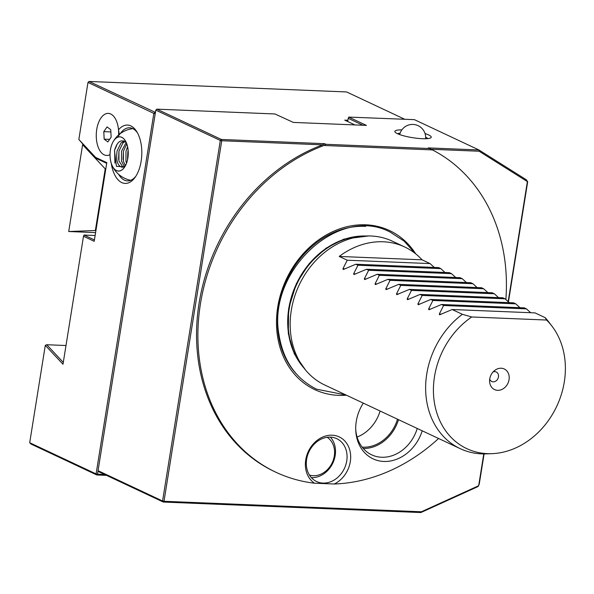 <?xml version="1.0" encoding="UTF-8"?>
<svg xmlns="http://www.w3.org/2000/svg" width="594" height="594" viewBox="0 0 594 594"><rect width="100%" height="100%" fill="white"/><g stroke="black" fill="none" stroke-linecap="round" stroke-linejoin="round"><path stroke-width="0.89" d="M425.052 133.568A18.421 3.408 -170.9 0 1 430.806 137.793A18.421 3.408 -170.9 0 1 422.416 138.706A18.421 3.408 -170.9 0 1 395.084 132.076A18.421 3.408 -170.9 0 1 401.871 129.856M427.88 138.588A15.786 2.918 9.1 0 0 425.675 137.251M350.304 461.649A26.314 21.763 -64.8 0 1 334.281 484.006L314.441 483.197A26.314 21.763 -64.8 0 1 305.739 459.83A26.314 21.763 -64.8 0 1 332.113 435.202A26.314 21.763 -64.8 0 1 350.304 461.649M306.63 459.296A23.678 19.587 115.2 0 0 316.617 481.541A23.678 19.587 115.2 0 0 346.74 460.929A23.678 19.587 115.2 0 0 336.753 438.676A23.678 19.587 115.2 0 0 306.63 459.296M355.709 428.965A36.835 30.465 115.2 0 0 371.696 454.848A36.835 30.465 115.2 0 0 381.638 457.254A36.835 30.465 115.2 0 0 417.24 428.467M422.223 430.813A39.88 32.982 -64.8 0 1 384.63 461.479A39.88 32.982 -64.8 0 1 355.732 429.885A39.88 32.982 -64.8 0 1 356.274 421.384A39.88 32.982 -64.8 0 1 363.298 403.126M363.253 448.455A36.835 30.465 115.2 0 0 398.5 419.668M362.154 447.111A35.521 29.381 115.2 0 0 363.097 447.171A35.521 29.381 115.2 0 0 397.497 419.193M357.098 437.05A35.521 29.381 115.2 0 0 380.093 411.018M489.716 379.098A5.264 4.351 115.2 0 0 491.758 381.496A5.264 4.351 115.2 0 0 498.455 376.915A5.264 4.351 115.2 0 0 496.235 371.97A5.264 4.351 115.2 0 0 493.087 371.933M489.753 378.883A11.39 9.422 115.2 0 0 489.597 381.311A11.39 9.422 115.2 0 0 498.7 390.31A11.39 9.422 115.2 0 0 509.043 379.67A11.39 9.422 115.2 0 0 505.152 369.468A11.39 9.422 115.2 0 0 494.705 370.433A11.39 9.422 115.2 0 0 489.753 378.883M462.355 314.3L452.19 309.519L439.634 314.798L439.308 314.055L443.614 305.494L441.476 304.492L428.927 309.771L428.601 309.021L432.907 300.46L430.769 299.458L418.221 304.737L417.886 303.987L422.193 295.426L420.062 294.424L407.514 299.703L407.18 298.96L411.486 290.399L409.355 289.397L396.799 294.676L396.473 293.926L400.779 285.365L398.641 284.363L386.093 289.642L385.758 288.892L390.072 280.331L387.934 279.329L375.386 284.608L375.052 283.865L379.358 275.304L377.227 274.302L364.679 279.581L364.345 278.831L368.651 270.27L366.52 269.268L353.965 274.547L353.638 273.797L357.944 265.236L355.806 264.233L343.258 269.513L342.924 268.77L347.238 260.209L339.204 256.437A79.462 65.726 -64.8 0 1 383.241 241.78A79.462 65.726 -64.8 0 1 404.685 246.97L392.374 241.186A79.462 65.726 115.2 0 0 370.931 235.996A79.462 65.726 115.2 0 0 366.179 235.996A79.462 65.726 115.2 0 0 291.29 310.365A79.462 65.726 115.2 0 0 304.069 368.183A79.462 65.726 115.2 0 0 324.784 385.031L460.253 448.678A79.462 65.726 115.2 0 0 481.689 453.868A79.462 65.726 115.2 0 0 486.441 453.875L492.062 453.653A76.641 63.395 115.2 0 0 564.3 381.92A76.641 63.395 115.2 0 0 551.975 326.158A76.641 63.395 115.2 0 0 546.547 320.032L471.718 316.981L462.355 314.3A79.462 65.726 115.2 0 0 426.752 374.02A79.462 65.726 115.2 0 0 460.253 448.678M551.975 326.158L548.552 321.681A79.462 65.726 115.2 0 0 545.203 317.679L546.547 320.032M471.718 316.981A76.641 63.395 115.2 0 0 434.496 376.633A76.641 63.395 115.2 0 0 492.062 453.653M415.726 253.876A87.882 72.691 115.2 0 0 337.429 229.685A87.882 72.691 115.2 0 0 277.732 307.053A87.882 72.691 115.2 0 0 346.458 395.21M400.779 285.365L483.62 288.743L487.845 292.597M398.641 284.363L481.489 287.741L483.62 288.743M390.072 280.331L472.913 283.709L477.138 287.563M387.934 279.329L470.775 282.707L472.913 283.709M379.358 275.304L462.206 278.683L466.431 282.529M377.227 274.302L460.068 277.673L462.206 278.683M368.651 270.27L451.492 273.648L455.717 277.502M366.52 269.268L449.361 272.646L451.492 273.648M357.944 265.236L440.785 268.614L445.01 272.468M355.806 264.233L438.654 267.612L440.785 268.614M420.062 294.424L502.903 297.802L505.041 298.804L422.193 295.426M430.769 299.458L513.61 302.836L515.748 303.838L432.907 300.46M441.476 304.492L524.324 307.87L526.455 308.873L443.614 305.494M452.19 309.519L535.031 312.897L545.203 317.679M411.486 290.399L494.327 293.778L492.196 292.775L409.355 289.397M508.16 301.618L527.383 181.593L479.12 151.232L431.162 149.28M362.964 125.252L348.225 118.325L348.745 117.092L366.409 125.393L293.332 122.416L274.948 113.966L156.853 109.155L221.376 139.471L324.599 143.681L322.587 144.854A179.188 148.203 115.2 0 0 198.671 305.925A179.188 148.203 115.2 0 0 274.614 471.636L275.95 472.267A179.188 148.203 115.2 0 0 314.441 483.197M322.587 144.854L221.748 140.741L164.003 501.284L421.376 511.776L478.675 485.721L483.768 453.92M429.648 148.537L432.41 149.903L323.923 145.485L325.935 144.305L429.648 148.537L428.311 147.906L478.95 149.97L414.426 119.654L348.745 117.092M334.281 484.006A179.188 148.203 115.2 0 0 438.587 438.498M505.865 299.532A179.188 148.203 115.2 0 0 432.41 149.903M323.923 145.485A179.188 148.203 115.2 0 0 200.015 306.556A179.188 148.203 115.2 0 0 275.95 472.267M324.599 143.681L325.935 144.305M404.685 246.97A79.462 65.726 -64.8 0 1 422.052 259.816L430.078 263.588L434.303 267.434M494.327 293.778L498.552 297.624M505.041 298.804L509.266 302.658M515.748 303.838L519.973 307.692M526.455 308.873L530.68 312.719M479.12 151.232L478.95 149.97L526.321 179.767L527.68 181.749L508.442 301.878M484.088 453.92L479.261 484.043L478.044 486.553L420.871 512.548L163.298 502.049L98.782 471.733L98.055 470.678L162.57 500.994L220.322 140.451L155.799 110.135L98.055 470.678M348.225 118.325L347.713 121.532M400.133 133.16A15.786 2.918 9.1 0 0 397.609 133.739M422.052 259.816L339.204 256.437M347.238 260.209L430.078 263.588M156.853 109.155L155.799 110.135M221.376 139.471L220.322 140.451L221.748 140.741L221.376 139.471M162.57 500.994L163.298 502.049L164.003 501.284L162.57 500.994M421.376 511.776L420.871 512.548M526.321 179.767L527.68 181.749M125.074 166.275L122.134 167.233A13.157 6.987 -87.7 0 0 125.371 165.748L123.374 161.182L123.418 151.255L126.76 143.845M127.844 158.041A17.1 9.081 92.3 0 1 124.28 167.508A17.1 9.081 92.3 0 1 113.758 168.265A17.1 9.081 92.3 0 1 110.439 149.866A17.1 9.081 92.3 0 1 125.364 140.86A17.1 9.081 92.3 0 1 127.844 158.041M126.307 142.701A13.157 6.987 -87.7 0 0 126.099 142.471C121.005 138.788 117.137 141.528 114.486 150.683L116.417 166.335L124.747 166.817M121.807 137.318A17.144 9.103 92.3 0 1 127.866 158.049A17.144 9.103 92.3 0 1 116.476 170.589A17.144 9.103 92.3 0 1 112.088 165.518A17.144 9.103 92.3 0 1 113.053 141.847A17.144 9.103 92.3 0 1 121.807 137.318M124.265 141.105L121.042 142.909L117.077 150.995C115.852 160.558 117.538 165.971 122.134 167.233L121.97 167.233M122.958 167.137L118.919 160.996L118.963 151.076L122.928 142.991L125.007 141.535M124.339 166.558L121.488 161.1L121.532 151.18L126.143 142.515M127.524 159.712L128.126 150.364M126.515 163.194L125.95 161.286L125.987 151.359L127.576 146.688M135.781 176.329A26.574 14.108 92.3 0 1 127.428 180.888A26.574 14.108 92.3 0 1 118.622 174.309M119.453 134.905L118.503 129.819A29.21 15.503 92.3 0 1 136.917 131.89A29.21 15.503 92.3 0 1 141.142 161.226A29.21 15.503 92.3 0 1 135.061 177.391A29.21 15.503 92.3 0 1 111.301 163.491M120.285 133.62A26.574 14.108 92.3 0 1 129.596 127.777A26.574 14.108 92.3 0 1 137.548 133.004M96.748 129.381A21.05 11.175 -87.7 0 0 99.287 149.621A21.05 11.175 -87.7 0 0 110.024 154.596A21.05 11.175 -87.7 0 1 108.524 155.22A21.05 11.175 -87.7 0 1 96.31 137.563A21.05 11.175 -87.7 0 1 106.393 113.617A21.05 11.175 -87.7 0 1 115.117 118.303A21.05 11.175 -87.7 0 0 96.748 129.381M118.503 129.819A21.05 11.175 -87.7 0 0 115.117 118.303L115.117 118.303A21.05 11.175 -87.7 0 1 118.481 136.954M83.494 236.271L62.994 364.248L45.3 345.344L29.7 442.723L96.094 473.915L153.846 113.38L87.986 82.432L78.846 139.479L95.627 157.41L106.801 162.659L94.201 241.305L83.494 236.271L84.014 235.038L94.424 239.924M87.986 82.432L89.041 81.452L346.614 91.951L404.729 119.26M89.041 81.452L155.435 112.415M354.93 124.926L344.735 120.137L347.913 120.263M106.519 475.371L96.822 474.977L30.962 444.03L29.7 442.723M45.3 345.344L46.748 344.735L63.291 362.414M98.077 470.715L97.52 474.205L104.663 474.495M83.472 144.743L78.846 139.479M106.69 163.328L96.28 158.435L95.627 157.41M95.137 235.491L84.014 235.038M65.993 345.522L46.748 344.735M96.822 474.977L97.52 474.205L96.094 473.915L96.822 474.977M155.249 113.595L154.9 112.392L153.846 113.38L155.234 113.662M68.711 231.519L82.618 144.706L105.227 168.867L95.359 230.509L68.711 231.519L95.597 232.618M83.784 144.758L82.618 144.706M105.799 168.889L105.227 168.867M95.931 230.531L95.359 230.509M114.791 149.532A21.05 11.175 -87.7 0 0 117.07 144.194M107.841 141.921L111.137 137.184L110.751 129.678L107.076 126.908L103.787 131.645L104.165 139.152L107.841 141.921M109.615 139.375L104.165 139.152M110.863 131.935L103.787 131.645M309.422 475.051A20.998 17.367 115.2 0 0 333.991 457.603A20.998 17.367 115.2 0 0 327.168 437.288M330.383 437.132A23.626 19.543 -64.8 0 1 334.845 457.254A23.626 19.543 -64.8 0 1 311.353 477.621M296.317 373.886A85.967 71.102 -64.8 0 1 278.675 306.801A85.967 71.102 -64.8 0 1 365.607 226.381M303.831 367.872A77.361 63.981 -64.8 0 1 288.795 308.427A77.361 63.981 -64.8 0 1 365.785 236.011M366.179 235.996L362.266 236.145A77.502 64.1 115.2 0 0 289.226 308.68A77.502 64.1 115.2 0 0 301.693 365.072L304.069 368.183M398.567 294.015L396.473 293.926M441.401 314.137L439.308 314.055M430.695 309.11L428.601 309.021M419.988 304.076L417.886 303.987M409.273 299.042L407.18 298.96M345.025 268.852L342.924 268.77M355.732 273.886L353.638 273.797M366.439 278.92L364.345 278.831M377.153 283.947L375.052 283.865M387.86 288.981L385.758 288.892M114.932 163.15L114.612 150.356L115.058 148.515M118.6 159.251L118.971 151.047M123.21 141.417L123.715 140.889M123.055 159.43L123.426 151.225M127.517 159.615L127.881 151.411M425.623 138.736A13.157 13.157 0 0 0 409.422 124.792A13.157 13.157 0 0 0 399.71 134.586M112.088 165.518A26.181 26.181 0 0 0 130.725 180.301M132.826 128.638A26.181 26.181 0 0 0 113.053 141.847M345.998 394.995L316.58 389.196C295.73 378.668 283.219 360.603 279.046 335.001C266.84 271.555 338.528 204.314 390.347 232.209L404.135 241.127L415.332 253.556M305.665 370.173L294.342 353.935L288.32 333.672L288.632 308.509L296.421 283.561L309.17 263.632L326.069 248.166L343.926 239.107L368.733 235.944"/></g></svg>
